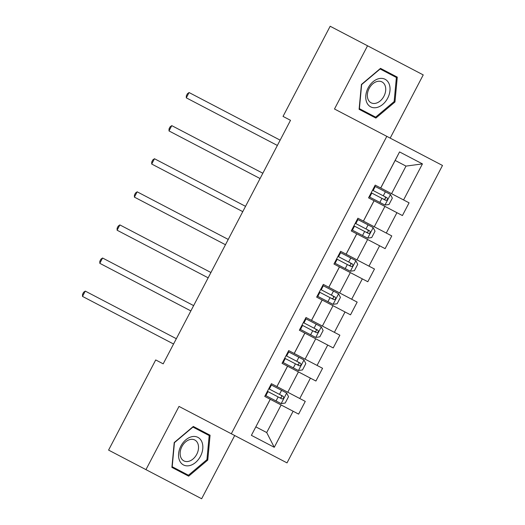 <?xml version="1.0" encoding="UTF-8"?>
<svg xmlns="http://www.w3.org/2000/svg" width="525" height="525" viewBox="0 0 525 525"><rect width="100%" height="100%" fill="white"/><g stroke="black" fill="none" stroke-linecap="round" stroke-linejoin="round"><path stroke-width="0.79" d="M390.18 138.121L423.229 74.904L330.166 26.25L283.034 116.406L290.509 120.317L163.19 363.845L155.715 359.94L108.583 450.096L201.646 498.75L234.695 435.533M287.017 462.886L442.496 165.467L386.807 136.356L231.322 433.768L287.017 462.886M380.743 188.016L391.578 193.686L405.996 166.103L395.161 160.44L380.743 188.016L375.204 185.122L368.55 197.853L374.043 200.721L363.398 221.091L357.906 218.216L351.251 230.941L356.744 233.815L346.1 254.179L340.607 251.311L333.952 264.036L339.445 266.91L328.794 287.273L323.302 284.399L316.647 297.13L322.14 300.005L311.496 320.368L306.003 317.494L299.348 330.225L304.841 333.093L294.197 353.463L288.704 350.588L282.05 363.32L287.543 366.188L276.898 386.551L271.399 383.683L264.744 396.408L270.244 399.282L251.39 435.343L274.267 447.307L266.707 432.548L281.118 404.972L270.283 399.302L251.39 435.343M380.697 187.996L399.551 151.928L422.435 163.892L403.581 199.953L409.073 202.827L402.419 215.558L396.926 212.684L386.275 233.048L391.775 235.922L385.12 248.647L379.627 245.779L368.977 266.142L374.469 269.017L367.815 281.741L362.322 278.873L351.678 299.237L357.171 302.105L350.516 314.836L345.023 311.962L334.379 332.332L339.872 335.199L333.217 347.931L327.725 345.056L317.074 365.42L322.567 368.294L315.919 381.025L310.419 378.151L299.775 398.514L305.268 401.389L298.613 414.113L293.121 411.246L274.267 447.307M374.089 200.747L363.438 221.11L374.279 226.774L384.923 206.41L374.043 200.721M396.926 212.684L384.923 206.41M386.275 233.048L374.279 226.774M356.783 233.835L346.139 254.205L356.98 259.868L367.625 239.505L356.744 233.815M379.627 245.779L367.625 239.505M368.977 266.142L356.98 259.868M339.485 266.93L328.84 287.293L339.675 292.963L350.326 272.6L339.445 266.91M362.322 278.873L350.326 272.6M351.678 299.237L339.675 292.963M322.186 300.024L311.542 320.388L322.376 326.058L333.021 305.688L322.14 300.005M345.023 311.962L333.021 305.688M334.379 332.332L322.376 326.058M304.887 333.119L294.236 353.483L305.077 359.146L315.722 338.783L304.841 333.093M327.725 345.056L315.722 338.783M317.074 365.42L305.077 359.146M287.582 366.214L276.938 386.577L287.772 392.241L298.423 371.877L287.543 366.188M310.419 378.151L298.423 371.877M299.775 398.514L287.772 392.241M293.121 411.246L281.118 404.972M367.539 45.787L334.491 109.003L386.807 136.356M231.322 433.768L179.005 406.416L145.957 469.632M255.865 426.884L266.707 432.548M422.435 163.892L405.996 166.103M395.161 160.44L399.551 151.928M403.581 199.953L391.578 193.686M207.762 460.077L210.079 435.225L193.305 426.458L174.221 442.542L171.905 467.394L188.678 476.168L207.762 460.077L206.942 459.651L188.449 475.237L172.2 466.738L174.438 442.66L192.938 427.074L209.186 435.566L206.942 459.651M380.507 68.368L361.423 84.459L359.107 109.312L375.88 118.079L394.964 101.994L397.281 77.136L380.507 68.368L391.007 73.854L390.935 74.629M171.905 467.394L182.398 472.887L182.989 472.382M203.733 432.712L203.805 431.944L193.305 426.458M359.107 109.312L369.6 114.798L370.191 114.299M394.144 101.568L375.651 117.154L359.402 108.655L361.646 84.571L380.139 68.985L396.388 77.483L394.144 101.568L394.964 101.994M173.558 344.013L82.504 296.408L85.273 291.106L176.334 338.71L115.375 306.843M82.504 296.408L82.517 294.387L83.626 292.267L85.273 291.106M265.302 395.351L281.078 403.6L285.2 403.049L288.527 396.683L286.624 392.989L270.848 384.74M267.409 391.315L281.873 398.882C283.723 398.77 284.163 397.917 283.205 396.336L268.741 388.776M281.052 395.213C282.273 396.926 281.827 397.773 279.72 397.753M201.83 441.768A15.56 11.038 117.6 0 0 185.824 439.832A15.56 11.038 117.6 0 0 179.557 460.537A15.56 11.038 117.6 0 0 195.562 462.479A15.56 11.038 117.6 0 0 201.83 441.768M197.761 443.336A11.78 8.361 117.6 0 0 194.788 440.002A11.78 8.361 117.6 0 0 183.586 443.999A11.78 8.361 117.6 0 0 180.902 457.544A11.78 8.361 117.6 0 0 183.875 460.884A11.78 8.361 117.6 0 0 195.07 456.888A11.78 8.361 117.6 0 0 197.761 443.336M368.11 87.957A15.56 11.038 117.6 0 0 370.689 106.857A15.56 11.038 117.6 0 0 387.68 98.182A15.56 11.038 117.6 0 0 385.101 79.282A15.56 11.038 117.6 0 0 368.11 87.957M369.127 88.482A11.78 8.361 117.6 0 0 371.077 102.795A11.78 8.361 117.6 0 0 383.939 96.232A11.78 8.361 117.6 0 0 381.99 81.92A11.78 8.361 117.6 0 0 369.127 88.482M190.864 310.918L99.803 263.314L102.572 258.011L193.633 305.616L132.681 273.748M99.803 263.314L99.816 261.299L100.925 259.173L102.572 258.011M208.162 277.823L117.101 230.219L119.877 224.917L210.938 272.521L149.979 240.653M117.101 230.219L117.121 228.204L118.23 226.085L119.877 224.917M282.601 362.257L298.377 370.506L302.498 369.954L305.826 363.595L303.923 359.901L288.146 351.652M284.707 358.227L299.171 365.787C301.022 365.676 301.468 364.822 300.503 363.241L286.04 355.681M298.351 362.119C299.572 363.832 299.125 364.678 297.025 364.665M299.9 329.162L315.683 337.411L319.804 336.866L323.131 330.501L321.228 326.806L305.445 318.557M302.013 325.132L316.477 332.692C318.321 332.581 318.767 331.734 317.802 330.146L303.338 322.586M315.656 329.024C316.87 330.737 316.431 331.59 314.324 331.57M225.461 244.735L134.4 197.124L137.176 191.822L228.237 239.426L167.278 207.565M134.4 197.124L134.42 195.11L135.529 192.99L137.176 191.822M242.767 211.641L151.705 164.036L154.475 158.734L245.536 206.338L184.583 174.471M151.705 164.036L151.718 162.015L152.827 159.895L154.475 158.734M260.065 178.546L169.004 130.942L171.773 125.639L262.835 173.243L201.882 141.376M169.004 130.942L169.024 128.927L170.133 126.801L171.773 125.639M317.205 296.067L332.981 304.316L337.102 303.772L340.43 297.406L338.527 293.711L322.75 285.462M319.312 292.038L333.775 299.598C335.626 299.486 336.066 298.64 335.108 297.058L320.644 289.492M332.955 295.929C334.176 297.642 333.729 298.495 331.623 298.476M334.504 262.979L350.28 271.222L354.401 270.677L357.728 264.311L355.825 260.617L340.049 252.368M336.61 258.943L351.074 266.51C352.925 266.392 353.364 265.545 352.406 263.963L337.942 256.397M350.254 262.835C351.474 264.554 351.028 265.401 348.928 265.381M351.803 229.884L367.585 238.133L371.7 237.582L375.027 231.223L373.131 227.522L357.348 219.279M353.909 225.855L368.379 233.415C370.223 233.303 370.67 232.45 369.705 230.869L355.241 223.309M367.559 229.747C368.773 231.459 368.333 232.306 366.227 232.293M369.108 196.79L384.884 205.039L389.005 204.494L392.333 198.128L390.429 194.434L374.653 186.185M371.214 192.76L385.678 200.32C387.522 200.209 387.968 199.362 387.01 197.774L372.547 190.214M384.858 196.652C386.078 198.365 385.632 199.211 383.526 199.198M277.364 145.451L186.303 97.847L189.079 92.544L280.14 140.149L219.181 108.281M186.303 97.847L186.323 95.832L187.432 93.713L189.079 92.544M281.183 403.587L286.67 393.081M269.325 389.077L271.432 385.048M265.886 395.653L267.993 391.624M279.471 394.38L281.577 390.351M276.032 400.956L278.138 396.926M298.482 370.492L303.975 359.992M286.63 355.989L288.737 351.953M283.192 362.565L285.298 358.536M296.769 361.292L298.876 357.256M293.331 367.867L295.437 363.838M315.781 337.398L321.274 326.898M303.929 322.895L306.036 318.865M300.49 329.47L302.597 325.441M314.068 328.197L316.181 324.168M310.636 334.773L312.743 330.743M333.086 304.303L338.572 293.803M321.228 289.8L323.334 285.771M317.789 296.376L319.896 292.346M331.373 295.103L333.48 291.073M327.935 301.678L330.041 297.649M350.385 271.208L355.878 260.708M338.527 256.705L340.64 252.676M335.094 263.281L337.201 259.252M348.672 262.008L350.779 257.978M345.233 268.583L347.34 264.554M367.684 238.12L373.177 227.62M355.832 223.617L357.938 219.581M352.393 230.193L354.5 226.157M365.971 228.92L368.077 224.884M362.532 235.495L364.645 231.459M384.989 205.026L390.475 194.526M373.131 190.523L375.237 186.493M369.692 197.098L371.798 193.069M383.276 195.825L385.383 191.796M379.837 202.401L381.944 198.371"/></g></svg>
